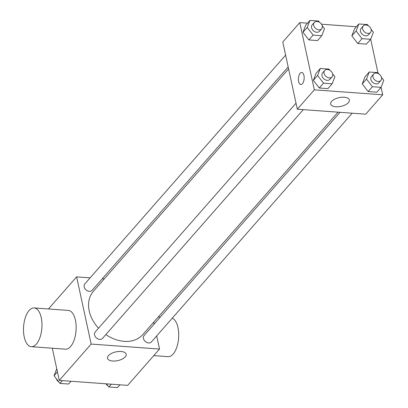 <?xml version="1.0" encoding="UTF-8"?>
<svg xmlns="http://www.w3.org/2000/svg" width="408" height="408" viewBox="0 0 408 408"><rect width="100%" height="100%" fill="white"/><g stroke="black" fill="none" stroke-linecap="round" stroke-linejoin="round"><path stroke-width="0.61" d="M55.85 371.117A8.502 6.365 41.3 0 0 55.33 372.468M156.692 335.911L159.533 349.059L127.653 385.382L59.272 380.399L52.316 348.223M159.533 349.059L91.152 344.077L76.622 276.864L48.44 308.968M76.622 276.864L90.137 277.848M102.291 278.73L104.29 278.878M288.604 68.901L93.391 291.292A32.844 24.587 41.3 0 0 98.527 328.185M105.861 334.56A32.844 24.587 41.3 0 0 142.764 334.626L338.028 112.174M153.714 322.152L154.137 324.095M296.019 103.193L95.176 332.005A4.86 3.636 41.3 0 0 96.426 337.941A4.86 3.636 41.3 0 0 102.479 338.416L303.292 109.64M285.631 55.136L84.782 283.948A4.86 3.636 41.3 0 0 86.037 289.884A4.86 3.636 41.3 0 0 92.086 290.353L288.186 66.958M352.18 113.205L151.368 341.975A4.86 3.636 -138.7 0 1 146.911 342.526A4.86 3.636 -138.7 0 1 143.443 338.462A4.86 3.636 -138.7 0 1 144.065 335.565L340.027 112.317M91.152 344.077L59.272 380.399M125.246 356.867A9.552 4.457 -12.2 0 1 115.158 360.998A9.552 4.457 -12.2 0 1 107.503 358.27A9.552 4.457 -12.2 0 1 115.903 351.9A9.552 4.457 -12.2 0 1 126.179 354.236A9.552 4.457 -12.2 0 1 125.246 356.867M34.139 307.928L68.33 310.417A19.436 9.16 94.2 0 1 76.056 330.465A19.436 9.16 94.2 0 1 65.504 349.187L31.314 346.693A19.436 9.16 94.2 0 1 24.225 336.998A19.436 9.16 94.2 0 1 25.424 317.322A19.436 9.16 94.2 0 1 34.139 307.928A19.436 9.16 94.2 0 1 41.866 327.976A19.436 9.16 94.2 0 1 31.314 346.693M153.775 355.618L168.076 356.658A19.436 9.16 -85.8 0 0 176.791 347.264A19.436 9.16 -85.8 0 0 177.99 327.588A19.436 9.16 -85.8 0 0 172.237 318.204M381.072 87.281L382.704 94.819L365.701 114.189L297.32 109.206L282.785 41.993L299.788 22.619L307.505 23.185M321.504 24.205L356.398 26.744M332.586 73.777L334.881 76.755L332.153 83.788L327.905 88.633L319.265 88.006L313.359 80.335L316.088 73.302L313.359 80.335L317.608 75.495L320.336 68.457L328.976 69.09L329.955 70.36M371.086 29.279L373.381 32.258L370.653 39.295L366.404 44.135L357.765 43.508L351.859 35.843L354.588 28.805L351.859 35.843L356.113 30.998L358.841 23.965L367.475 24.592L368.455 25.867M382.704 94.819L314.323 89.837L299.788 22.619M370.683 39.224L377.925 72.726M322.198 25.714L324.493 28.698L321.764 35.731L317.511 40.576L308.876 39.943L302.971 32.278L305.699 25.245L302.971 32.278L307.219 27.438L309.947 20.4L318.582 21.027L319.566 22.302M381.48 77.336L383.775 80.315L381.046 87.353L376.793 92.198L368.159 91.565L362.253 83.9L364.981 76.862L362.253 83.9L366.501 79.055L369.23 72.022L377.864 72.649L378.848 73.924M314.323 89.837L297.32 109.206M348.412 102.622A9.552 4.457 -12.2 0 1 338.324 106.758A9.552 4.457 -12.2 0 1 330.674 104.03A9.552 4.457 -12.2 0 1 339.068 97.655A9.552 4.457 -12.2 0 1 349.35 99.991A9.552 4.457 -12.2 0 1 348.412 102.622M300.839 84.573A6.074 2.861 94.2 0 1 298.625 81.544A6.074 2.861 94.2 0 1 298.998 75.393A6.074 2.861 94.2 0 1 301.721 72.461A6.074 2.861 94.2 0 1 304.133 78.724A6.074 2.861 94.2 0 1 300.839 84.573A6.074 2.861 94.2 0 1 298.62 81.544A6.074 2.861 94.2 0 1 298.998 75.393A6.074 2.861 94.2 0 1 301.721 72.461M381.046 87.353L372.407 86.726L366.501 79.055M373.611 74.062L371.484 76.48A4.86 3.636 41.3 0 0 372.739 82.421A4.86 3.636 41.3 0 0 378.787 82.89L380.914 80.473A4.86 3.636 41.3 0 0 381.536 77.576A4.86 3.636 41.3 0 0 378.068 73.506A4.86 3.636 41.3 0 0 373.611 74.062A4.86 3.636 41.3 0 0 374.865 79.999A4.86 3.636 41.3 0 0 380.914 80.473M369.23 72.022L364.981 76.862M376.793 92.198L368.159 91.565L362.253 83.9M372.407 86.726L368.159 91.565M332.153 83.788L323.519 83.161L317.608 75.495M324.722 70.497L322.595 72.92A4.86 3.636 41.3 0 0 323.845 78.856A4.86 3.636 41.3 0 0 329.899 79.331L332.02 76.908A4.86 3.636 41.3 0 0 332.642 74.016A4.86 3.636 41.3 0 0 329.18 69.947A4.86 3.636 41.3 0 0 324.722 70.497A4.86 3.636 41.3 0 0 325.972 76.434A4.86 3.636 41.3 0 0 332.02 76.908M320.336 68.457L316.088 73.302M327.905 88.633L319.265 88.006L313.359 80.335M323.519 83.161L319.265 88.006M370.653 39.295L362.018 38.663L356.113 30.998M363.222 26L361.095 28.422A4.86 3.636 41.3 0 0 362.35 34.364A4.86 3.636 41.3 0 0 368.399 34.833L370.525 32.41A4.86 3.636 41.3 0 0 371.147 29.519A4.86 3.636 41.3 0 0 367.679 25.449A4.86 3.636 41.3 0 0 363.222 26A4.86 3.636 41.3 0 0 364.471 31.941A4.86 3.636 41.3 0 0 370.525 32.41M358.841 23.965L354.588 28.805M366.404 44.135L357.765 43.508L351.859 35.843M362.018 38.663L357.765 43.508M321.764 35.731L313.125 35.103L307.219 27.438M314.328 22.44L312.202 24.863A4.86 3.636 41.3 0 0 313.456 30.799A4.86 3.636 41.3 0 0 319.505 31.273L321.632 28.851A4.86 3.636 41.3 0 0 322.254 25.954A4.86 3.636 41.3 0 0 318.791 21.889A4.86 3.636 41.3 0 0 314.328 22.44A4.86 3.636 41.3 0 0 315.583 28.376A4.86 3.636 41.3 0 0 321.632 28.851M309.947 20.4L305.699 25.245M317.511 40.576L308.876 39.943L302.971 32.278M313.125 35.103L308.876 39.943M119.937 384.815L117.494 387.6L108.859 386.973L106.442 383.831M111.302 384.188L108.859 386.973M105.937 383.795A4.86 3.636 41.3 0 0 107.875 385.698M71.043 381.256L68.6 384.035L59.966 383.408L54.06 375.743L56.758 368.776M57.436 371.897L54.06 375.743M62.409 380.623L59.966 383.408M56.355 378.721A4.86 3.636 41.3 0 0 58.987 382.133M158.263 316.97L160.262 317.118"/></g></svg>
